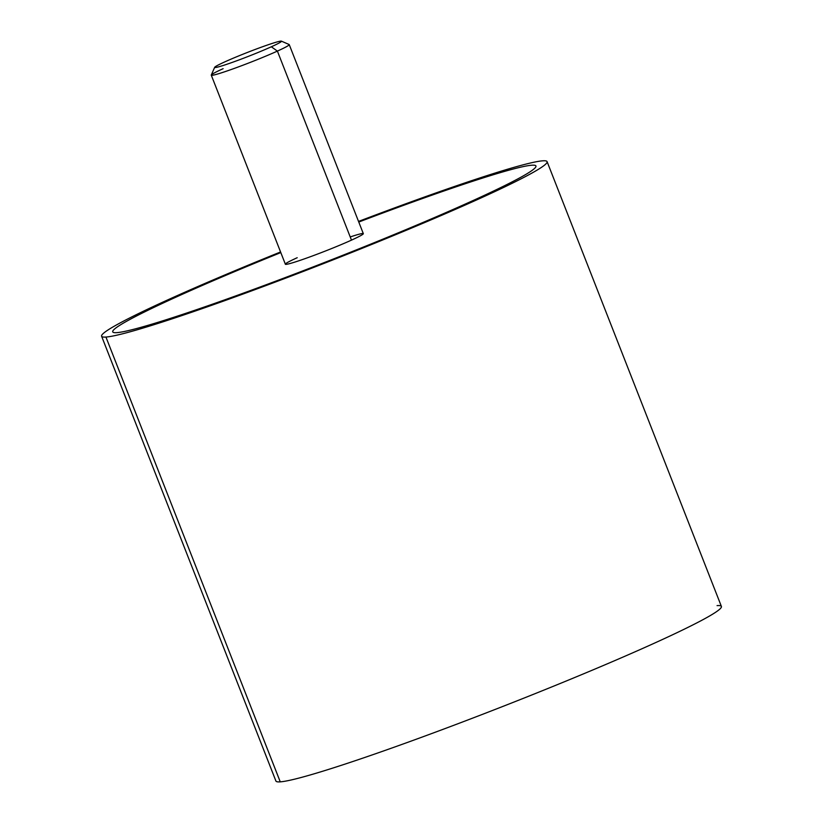 <?xml version="1.0" encoding="UTF-8"?>
<svg xmlns="http://www.w3.org/2000/svg" width="823" height="823" viewBox="0 0 823 823"><rect width="100%" height="100%" fill="white"/><g stroke="black" fill="none" stroke-linecap="round" stroke-linejoin="round"><path stroke-width="1.23" d="M547.089 161.637L721.401 606.438A239.236 13.353 158.6 0 1 523.212 698.398A239.236 13.353 158.6 0 1 280.252 781.85A239.236 13.353 158.6 0 1 275.911 781.027L101.599 336.226A239.236 13.353 -21.4 0 0 105.941 337.049L280.252 781.85L105.941 337.049A239.236 13.353 -21.4 0 0 348.901 253.597A239.236 13.353 -21.4 0 0 547.089 161.637A239.236 13.353 -21.4 0 0 542.748 160.814A239.236 13.353 -21.4 0 0 358.53 221.418A239.236 13.353 158.6 0 1 542.748 160.814A239.236 13.353 158.6 0 1 368.385 245.789A239.236 13.353 158.6 0 1 105.941 337.049A239.236 13.353 158.6 0 1 280.561 251.972A239.236 13.353 -21.4 0 0 101.599 336.226M112.73 331.854A227.282 12.684 -21.4 0 0 116.856 332.646A227.282 12.684 -21.4 0 0 261.591 286.445A227.282 12.684 -21.4 0 0 471.651 201.193A227.282 12.684 -21.4 0 0 526.483 174.034A227.282 12.684 -21.4 0 0 535.948 165.999M280.252 781.85A239.236 13.353 -21.4 0 0 542.696 690.59A239.236 13.353 -21.4 0 0 717.059 605.615M223.126 68.679A41.87 2.335 -21.4 0 0 211.274 75.16A41.87 2.335 -21.4 0 0 235.45 67.99A41.87 2.335 -21.4 0 0 277.392 51.098L351.472 240.131A41.87 2.335 158.6 0 1 309.53 257.033A41.87 2.335 158.6 0 1 285.365 264.204L211.274 75.16M297.206 257.722A41.87 2.335 -21.4 0 0 296.342 261.611A41.87 2.335 -21.4 0 0 351.472 240.131L277.392 51.098A41.87 2.335 -21.4 0 0 289.233 44.607L363.324 233.65A41.87 2.335 158.6 0 1 351.472 240.131A41.87 2.335 -21.4 0 0 350.228 236.942M281.394 41.15L289.13 44.514A41.87 2.335 158.6 0 1 277.392 51.098L271.333 46.788A35.883 2.006 -21.4 0 0 281.394 41.15A35.883 2.006 -21.4 0 0 259.903 47.703A35.883 2.006 -21.4 0 0 224.823 61.869A35.883 2.006 -21.4 0 0 214.68 67.301A35.883 2.006 -21.4 0 0 234.524 61.581A35.883 2.006 -21.4 0 0 271.333 46.788L277.392 51.098A41.87 2.335 158.6 0 1 234.442 68.36A41.87 2.335 158.6 0 1 211.285 75.016L214.68 67.301M358.766 222.045A227.282 12.684 158.6 0 1 387.098 211.408A227.282 12.684 158.6 0 1 531.823 165.217A227.282 12.684 158.6 0 1 526.483 174.034A227.282 12.684 158.6 0 1 471.651 201.182A227.282 12.684 158.6 0 1 261.591 286.445A227.282 12.684 158.6 0 1 116.856 332.636A227.282 12.684 158.6 0 1 122.195 323.82A227.282 12.684 158.6 0 1 177.027 296.671A227.282 12.684 158.6 0 1 280.808 252.589M224.823 61.869A35.883 2.006 158.6 0 1 272.074 43.465A35.883 2.006 158.6 0 1 271.333 46.788A35.883 2.006 158.6 0 1 224.082 65.192A35.883 2.006 158.6 0 1 224.823 61.869"/></g></svg>
